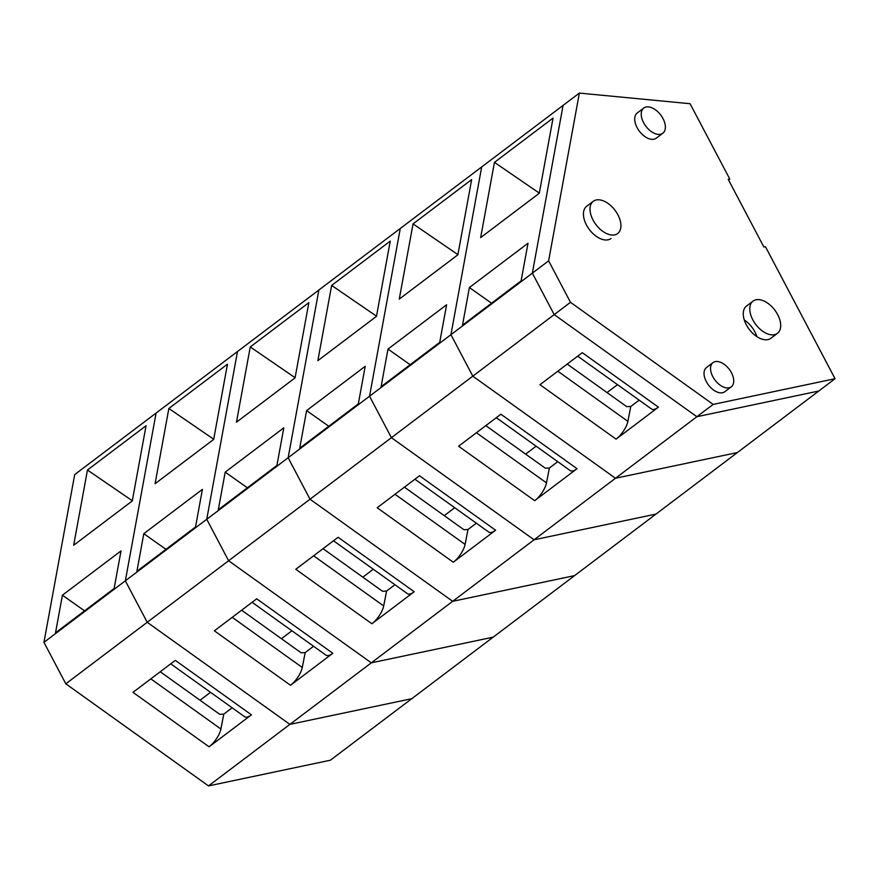 <?xml version="1.0" encoding="UTF-8"?>
<svg xmlns="http://www.w3.org/2000/svg" width="879" height="879" viewBox="0 0 879 879"><rect width="100%" height="100%" fill="white"/><g stroke="black" fill="none" stroke-linecap="round" stroke-linejoin="round"><path stroke-width="1.32" d="M567.23 364.093L626.716 406.658L630.781 406.461L639.143 400.132M539.266 193.281L553.056 118.061L494.448 162.362L480.659 237.583L539.266 193.281M450.938 334.679L481.692 166.933L156.099 413.053L74.693 474.594L43.95 642.34L125.345 580.81L156.099 413.053L125.345 580.81L206.752 519.28L237.495 351.523L206.752 519.28L288.147 457.75L318.89 289.993L288.147 457.75L369.543 396.22L400.286 228.463L369.543 396.22L450.938 334.679L481.692 166.933L563.087 105.392L532.344 273.149L450.938 334.679L472.803 376.157L450.938 334.679M469.397 287.543L528.004 243.241L521.115 280.851L462.508 325.153L469.397 287.543L491.559 303.189M835.05 378.717L713.166 404.406L570.482 302.31L548.617 260.843L579.371 93.086L690.059 103.711L729.757 179.008L728.208 179.338L763.873 246.999L765.433 246.669L835.05 378.717L737.371 452.553L615.487 478.253L472.803 376.157L391.408 437.687L369.543 396.22L391.408 437.687L310.012 499.217L288.147 457.75L310.012 499.217L228.606 560.747L206.752 519.28L228.606 560.747L147.211 622.277L125.345 580.81L147.211 622.277L65.815 683.818L43.95 642.34M713.166 404.406L696.882 416.712L818.767 391.023L696.882 416.712L554.199 314.616L532.344 273.149L563.087 105.392L579.371 93.086M570.482 302.31L554.199 314.616L696.882 416.712L615.487 478.253L472.803 376.157L554.199 314.616L532.344 273.149L548.617 260.843M658.415 407.153L582.305 352.688L539.97 384.694L616.091 439.148L658.415 407.153A15.163 5.724 125.6 0 1 651.625 409.065L577.701 356.171M646.12 106.996A15.789 9.317 -127.1 0 1 661.953 116.775A15.789 9.317 -127.1 0 1 662.832 133.234A15.789 9.317 -127.1 0 1 645.878 126.257A15.789 9.317 -127.1 0 1 643.791 108.04A15.789 9.317 -127.1 0 1 646.12 106.996M715.242 361.621A15.163 8.944 -127.1 0 1 730.438 371.004A15.163 8.944 -127.1 0 1 731.284 386.815A15.163 8.944 -127.1 0 1 715.012 380.113A15.163 8.944 -127.1 0 1 713.001 362.62A15.163 8.944 -127.1 0 1 715.242 361.621M756.039 299.772A20.217 11.921 -127.1 0 1 776.311 312.276A20.217 11.921 -127.1 0 1 777.432 333.35A20.217 11.921 -127.1 0 1 755.731 324.417A20.217 11.921 -127.1 0 1 753.05 301.101A20.217 11.921 -127.1 0 1 756.039 299.772M596.259 199.962A20.217 11.921 -127.1 0 1 616.531 212.476A20.217 11.921 -127.1 0 1 617.651 233.55A20.217 11.921 -127.1 0 1 595.951 224.606A20.217 11.921 -127.1 0 1 593.27 201.291A20.217 11.921 -127.1 0 1 596.259 199.962M539.299 193.094L494.448 162.362M630.781 406.461L627.881 421.349A15.163 5.724 125.6 0 1 616.091 439.148M662.832 133.234L656.327 138.157A15.789 9.317 -127.1 0 1 637.088 127.609A15.789 9.317 -127.1 0 1 637.275 112.962L643.791 108.04M777.432 333.35L770.916 338.272A20.217 11.921 -127.1 0 1 746.304 324.769A20.217 11.921 -127.1 0 1 746.535 306.024L753.05 301.101M731.284 386.815L724.768 391.737A15.163 8.944 -127.1 0 1 706.309 381.607A15.163 8.944 -127.1 0 1 706.485 367.543L713.001 362.62M611.081 238.484A20.217 11.921 -127.1 0 1 586.469 224.98A20.217 11.921 -127.1 0 1 586.7 206.235A20.217 11.921 -127.1 0 1 587.216 205.873M756.896 336.646A20.217 11.921 52.9 0 0 744.282 319.967M729.757 179.008L728.526 179.942M485.823 425.623L545.321 468.199L549.386 467.991L557.747 461.673M457.871 254.811L471.649 179.591L413.053 223.892L399.264 299.113L457.871 254.811M388.002 349.073L446.609 304.771L439.709 342.381L381.101 386.683L388.002 349.073L410.163 364.719M208.499 785.914L330.383 760.214L411.779 698.684L289.894 724.384L411.779 698.684L493.174 637.154L371.29 662.843L493.174 637.154L574.58 575.624L452.685 601.313L574.58 575.624L655.976 514.083L534.091 539.783L615.487 478.253L737.371 452.553L655.976 514.083L534.091 539.783L391.408 437.687L534.091 539.783L452.685 601.313L310.012 499.217L452.685 601.313L371.29 662.843L228.606 560.747L371.29 662.843L289.894 724.384L147.211 622.277L289.894 724.384L208.499 785.914L65.815 683.818M577.02 468.694L500.909 414.229L458.574 446.224L534.685 500.689L577.02 468.694A15.163 5.724 125.6 0 1 570.218 470.595L496.305 417.701M457.904 254.624L413.053 223.892M549.386 467.991L546.485 482.879A15.163 5.724 125.6 0 1 534.685 500.689M404.428 487.153L463.925 529.729L467.991 529.521L476.352 523.203M376.465 316.341L390.254 241.121L331.647 285.422L317.857 360.654L376.465 316.341M306.606 410.603L365.214 366.301L358.313 403.911L299.706 448.213L306.606 410.603L328.768 426.249M495.613 530.224L419.503 475.759L377.179 507.754L453.289 562.219L495.613 530.224A15.163 5.724 125.6 0 1 488.823 532.125L414.91 479.231M376.498 316.154L331.647 285.422M467.991 529.521L465.09 544.409A15.163 5.724 125.6 0 1 453.289 562.219M323.032 548.683L382.53 591.259L386.584 591.051L394.946 584.733M295.069 377.882L308.859 302.651L250.251 346.952L236.462 422.184L295.069 377.882M225.2 472.133L283.807 427.831L276.918 465.441L218.311 509.754L225.2 472.133L247.362 487.779M414.218 591.754L338.107 537.289L295.783 569.284L371.894 623.749L414.218 591.754A15.163 5.724 125.6 0 1 407.427 593.666L333.504 540.772M295.102 377.695L250.251 346.952M386.584 591.051L383.694 605.95A15.163 5.724 125.6 0 1 371.894 623.749M241.637 610.224L301.123 652.789L305.189 652.592L313.55 646.263M213.674 439.412L227.463 364.192L168.856 408.493L155.067 483.714L213.674 439.412M143.804 533.674L202.412 489.361L195.523 526.982L136.915 571.284L143.804 533.674L165.966 549.32M332.822 653.284L256.712 598.819L214.377 630.814L290.499 685.279L332.822 653.284A15.163 5.724 125.6 0 1 326.032 655.196L252.108 602.302M213.707 439.225L168.856 408.493M305.189 652.592L302.288 667.48A15.163 5.724 125.6 0 1 290.499 685.279M160.231 671.754L219.728 714.319L223.793 714.122L232.155 707.804M132.279 500.942L146.057 425.722L87.46 470.023L73.671 545.244L132.279 500.942M62.409 595.204L121.016 550.902L114.116 588.512L55.509 632.814L62.409 595.204L84.571 610.85M251.427 714.814L175.306 660.36L132.982 692.355L209.092 746.82L251.427 714.814A15.163 5.724 125.6 0 1 244.626 716.726L170.713 663.832M132.311 500.755L87.46 470.023M223.793 714.122L220.893 729.01A15.163 5.724 125.6 0 1 209.092 746.82M557.813 371.202L627.881 421.349M607.037 392.572L617.508 384.65M476.418 432.743L546.485 482.879M525.631 454.102L536.113 446.191M395.012 494.273L465.09 544.409M444.236 515.643L454.707 507.721M313.616 555.803L383.694 605.95M362.84 577.173L373.311 569.251M232.221 617.333L302.288 667.48M281.445 638.703L291.916 630.781M150.825 678.874L220.893 729.01M200.038 700.233L210.52 692.322M593.27 201.291L586.216 206.631"/></g></svg>
